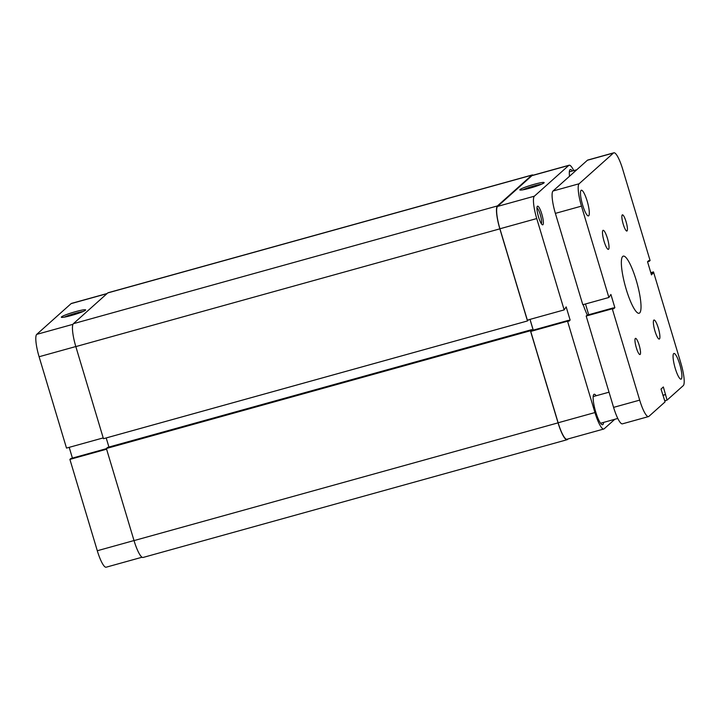 <?xml version="1.0" encoding="UTF-8"?>
<svg xmlns="http://www.w3.org/2000/svg" width="720" height="720" viewBox="0 0 720 720"><rect width="100%" height="100%" fill="white"/><g stroke="black" fill="none" stroke-linecap="round" stroke-linejoin="round"><path stroke-width="1.08" d="M602.928 230.418A9.882 2.016 74.5 0 0 603.945 240.858A9.882 2.016 74.5 0 0 608.4 249.363A9.882 2.016 74.5 0 0 608.58 249.255A9.882 2.016 74.5 0 0 607.563 238.824A9.882 2.016 74.5 0 0 603.108 230.319A9.882 2.016 74.5 0 0 602.928 230.418M653.805 320.13A9.882 2.016 74.5 0 0 654.822 330.561A9.882 2.016 74.5 0 0 659.277 339.066A9.882 2.016 74.5 0 0 659.457 338.967A9.882 2.016 74.5 0 0 658.44 328.527A9.882 2.016 74.5 0 0 653.985 320.031A9.882 2.016 74.5 0 0 653.805 320.13M622.242 214.938A8.397 1.719 74.5 0 0 623.106 223.803A8.397 1.719 74.5 0 0 626.895 231.03A8.397 1.719 74.5 0 0 627.048 230.94A8.397 1.719 74.5 0 0 626.184 222.075A8.397 1.719 74.5 0 0 622.404 214.848A8.397 1.719 74.5 0 0 622.242 214.938M635.337 338.445A8.397 1.719 74.5 0 0 636.201 347.31A8.397 1.719 74.5 0 0 639.981 354.537A8.397 1.719 74.5 0 0 640.143 354.456A8.397 1.719 74.5 0 0 639.279 345.582A8.397 1.719 74.5 0 0 635.49 338.355A8.397 1.719 74.5 0 0 635.337 338.445M581.085 190.359A13.338 2.727 74.5 0 0 582.453 204.444A13.338 2.727 74.5 0 0 588.465 215.919A13.338 2.727 74.5 0 0 588.717 215.784A13.338 2.727 74.5 0 0 587.34 201.699A13.338 2.727 74.5 0 0 581.328 190.215A13.338 2.727 74.5 0 0 581.085 190.359M673.668 353.601A13.338 2.727 74.5 0 0 675.045 367.695A13.338 2.727 74.5 0 0 681.057 379.17A13.338 2.727 74.5 0 0 681.3 379.035A13.338 2.727 74.5 0 0 679.923 364.941A13.338 2.727 74.5 0 0 673.92 353.466A13.338 2.727 74.5 0 0 673.668 353.601M622.719 256.437A29.637 6.057 74.5 0 0 625.761 287.748A29.637 6.057 74.5 0 0 639.126 313.254A29.637 6.057 74.5 0 0 639.666 312.948A29.637 6.057 74.5 0 0 636.615 281.637A29.637 6.057 74.5 0 0 623.259 256.131A29.637 6.057 74.5 0 0 622.719 256.437M648.522 416.592L622.431 423.837A20.25 4.14 -105.5 0 1 613.584 407.376L639.684 400.131A20.25 4.14 74.5 0 0 648.522 416.592A20.25 4.14 74.5 0 0 648.891 416.376L665.082 401.895L661.023 389.052L663.354 386.964L667.089 400.104L683.28 385.623A20.25 4.14 74.5 0 0 680.904 363.258L653.499 271.908L650.799 272.655M586.179 316.026L612.279 308.781L613.242 307.917L587.151 315.162L586.179 316.026L613.584 407.376M588.708 314.73L585.486 303.975M555.381 213.372L582.795 304.731L608.886 297.486L581.481 206.127L555.381 213.372A20.25 4.14 -105.5 0 1 553.014 191.007L579.105 183.762A20.25 4.14 74.5 0 0 581.481 206.127M647.577 261.9L650.106 260.604L622.701 169.254A20.25 4.14 74.5 0 0 613.863 152.793A20.25 4.14 74.5 0 0 613.485 153.009L587.394 160.254L553.014 191.007M587.394 160.254A20.25 4.14 -105.5 0 1 587.772 160.047L613.863 152.793M612.279 308.781L639.684 400.131M664.74 400.761L667.089 400.104M613.485 153.009L579.105 183.762M613.242 307.917L613.53 308.862L614.862 307.665L610.902 294.48L608.886 297.486M649.143 261.468L648.855 260.532L647.523 261.72L651.483 274.905L653.499 271.908M662.877 395.253L665.613 394.497M662.913 395.352L665.451 394.641M613.296 308.097L614.862 307.665M650.97 273.204L652.536 272.772M651.249 274.149L652.815 273.717M533.205 175.194A20.745 4.239 74.5 0 0 532.188 174.969A20.745 4.239 74.5 0 0 531.801 175.176L497.421 205.938A20.745 4.239 74.5 0 0 499.851 228.852L527.481 320.949L528.651 319.761M532.188 174.969L108.153 292.716A20.745 4.239 74.5 0 0 107.775 292.923L73.395 323.685A20.745 4.239 74.5 0 0 75.825 346.599L103.455 438.705L527.481 320.949M531.873 330.516L531.621 329.67L107.595 447.417L106.389 448.497L530.424 330.75L558.054 422.856A20.745 4.239 74.5 0 0 567.108 439.713A20.745 4.239 74.5 0 0 567.495 439.497L568.143 438.912M106.389 448.497L134.028 540.603A20.745 4.239 74.5 0 0 143.082 557.46L567.108 439.713M531.621 329.67L530.424 330.75M531.738 330.066L533.07 329.697L532.278 330.399M529.983 319.392L533.07 329.697M106.191 437.94L108.927 447.048M75.627 311.643A12.699 1.251 163.3 0 1 85.617 310.05A12.699 1.251 163.3 0 1 71.343 315.486A12.699 1.251 163.3 0 1 61.416 317.313A12.699 1.251 163.3 0 1 75.627 311.643M83.007 311.544A11.313 1.116 -16.7 0 0 75.789 313.173A11.313 1.116 -16.7 0 0 64.422 317.124M75.807 346.545L39.096 356.742L66.501 448.092L103.212 437.904M142.065 557.226L106.137 567.207A20.25 4.14 -105.5 0 1 97.299 550.746L134.01 540.549M106.443 448.65L70.857 458.532L69.894 459.396L97.299 550.746M69.201 447.345L72.423 458.1M39.096 356.742A20.25 4.14 -105.5 0 1 36.72 334.377L72.963 324.315M106.947 293.67L71.109 303.624L36.72 334.377M71.109 303.624A20.25 4.14 -105.5 0 1 71.478 303.408L107.118 293.517M106.605 449.199L69.894 459.396M587.367 315.099A26.082 5.328 -105.5 0 1 583.182 304.623M529.848 188.163A12.699 1.251 163.3 0 1 519.93 189.99A12.699 1.251 163.3 0 1 534.141 184.32A12.699 1.251 163.3 0 1 544.131 182.727A12.699 1.251 163.3 0 1 529.848 188.163M541.521 184.221A11.313 1.116 -16.7 0 0 534.303 185.85A11.313 1.116 -16.7 0 0 522.936 189.801M541.8 214.029A9.684 1.98 -105.5 0 1 542.304 224.73A9.684 1.98 -105.5 0 1 538.533 216.954A9.684 1.98 -105.5 0 1 537.237 206.478A9.684 1.98 -105.5 0 1 541.8 214.029M541.332 223.65A8.298 1.692 74.5 0 0 540.261 214.596A8.298 1.692 74.5 0 0 536.958 207.9M596.178 395.748A15.804 3.231 74.5 0 0 594.144 394.263A15.804 3.231 74.5 0 0 595.701 411.885A15.804 3.231 74.5 0 0 602.604 424.728A15.804 3.231 74.5 0 0 603.576 422.406M603.792 429.012L566.982 439.236A20.25 4.14 -105.5 0 1 558.135 422.775L530.73 331.425L567.54 321.201L594.945 412.56A20.25 4.14 74.5 0 0 603.792 429.012A20.25 4.14 74.5 0 0 604.161 428.805L614.799 419.292M530.73 331.425L531.702 330.561L568.512 320.337L568.791 321.282L570.132 320.085L566.172 306.9L564.156 309.906L527.337 320.121L499.932 228.771A20.25 4.14 -105.5 0 1 497.565 206.406L534.375 196.182L568.755 165.429L531.945 175.653L497.565 206.406M533.259 330.129L530.037 319.374M531.945 175.653A20.25 4.14 -105.5 0 1 532.314 175.437L569.133 165.222A20.25 4.14 74.5 0 0 568.755 165.429M572.355 170.991A15.804 3.231 74.5 0 0 570.321 169.506A15.804 3.231 74.5 0 0 569.52 176.247M567.54 321.201L568.512 320.337M573.759 170.595A20.25 4.14 74.5 0 0 569.133 165.222M534.375 196.182A20.25 4.14 74.5 0 0 536.742 218.556L564.156 309.906M568.566 320.517L570.132 320.085M107.775 292.923L531.801 175.176M134.028 540.603L558.054 422.856M75.825 346.599L499.851 228.852M73.395 323.685L497.421 205.938M558.135 422.775L594.945 412.56M536.742 218.556L499.932 228.771M593.163 396.585L609.03 392.184M569.34 171.828L576.765 169.767M600.57 423.243L617.796 418.455"/></g></svg>
